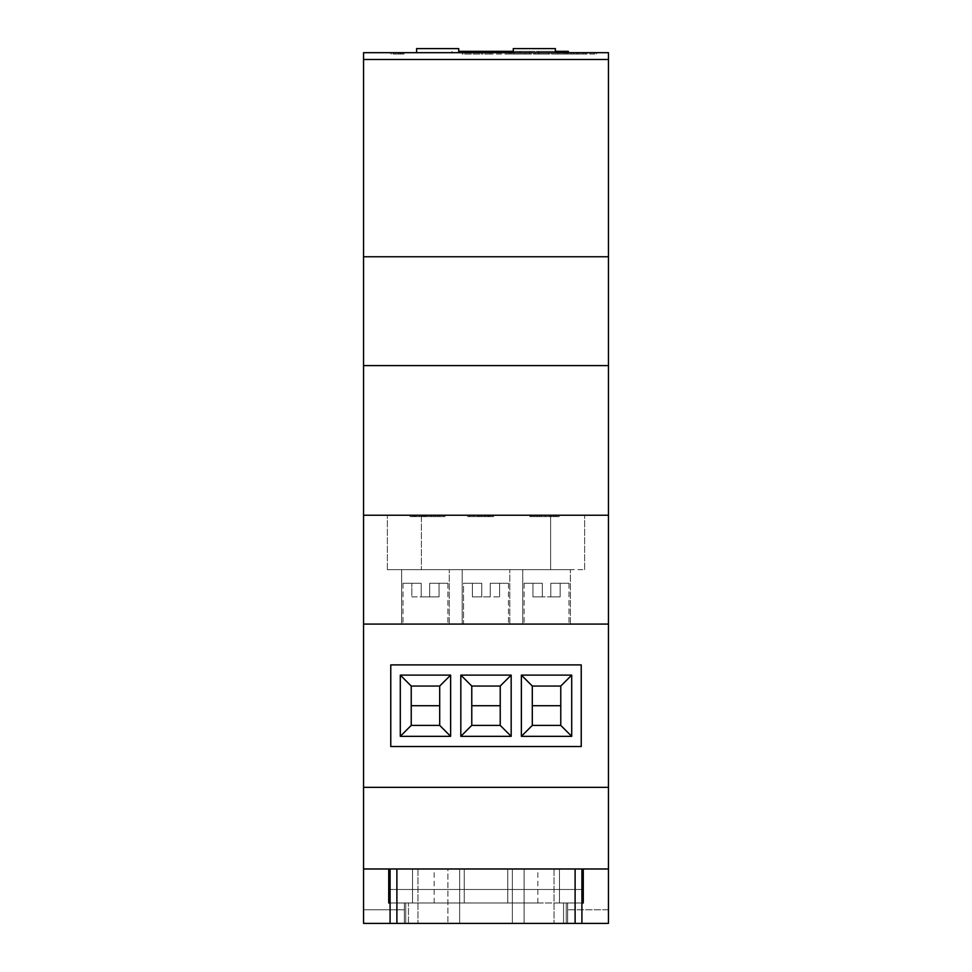 <?xml version="1.0" encoding="UTF-8"?>
<svg xmlns="http://www.w3.org/2000/svg" width="972" height="972" viewBox="0 0 972 972"><rect width="100%" height="100%" fill="white"/><g stroke="black" fill="none" stroke-linecap="round" stroke-linejoin="round"><path stroke-width="0.73" stroke-dasharray="4.86 3.65" d="M388.727 868.98L363.552 868.98L388.727 868.98L388.727 902.988L388.727 868.98L388.727 902.988L405.725 902.988L405.725 923.4L566.275 923.4L566.275 902.988L566.275 923.4L405.725 923.4L566.275 923.4L566.275 902.988L412.529 902.988L412.529 868.98L412.529 902.988L559.471 902.988L559.471 868.98L412.529 868.98L507.773 868.98L507.773 902.988L537.844 902.988L507.773 902.988L507.773 868.98L412.529 868.98L559.471 868.98L559.471 902.988L559.471 868.98L524.09 868.98L524.09 923.4L524.09 868.98L447.91 868.98L447.91 923.4L447.91 868.98L412.529 868.98L412.529 902.988L405.725 902.988L507.773 902.988L412.529 902.988L412.529 868.98L559.471 868.98L559.471 902.988L581.912 902.988L581.912 923.4L390.088 923.4L581.912 923.4L390.088 923.4L390.088 902.988L412.529 902.988L405.725 902.988L405.725 923.4L566.275 923.4L566.275 902.988L566.275 923.4L405.725 923.4L566.275 923.4L566.275 902.988L566.275 923.4L405.725 923.4L566.275 923.4L566.275 902.988L559.471 902.988L581.912 902.988L567.636 902.988L581.912 902.988L581.912 889.477L390.088 889.477L390.088 868.98L581.912 868.98L363.552 868.98L363.552 909.792L363.552 59.486L608.448 59.486L608.448 52.682L363.552 52.682L363.552 59.486M388.727 902.988L405.725 902.988L405.725 923.4L405.725 902.988L405.725 923.4L405.725 902.988L566.275 902.988L559.471 902.988L563.553 902.988L563.553 923.4L563.553 902.988L581.912 902.988L567.636 902.988L581.912 902.988L581.912 923.4L581.912 868.98L508.721 868.98L512.341 868.98L512.341 923.4L417.972 923.4L459.659 923.4L459.659 868.98L554.028 868.98L512.341 868.98L512.341 923.4L459.659 923.4L459.659 868.98L417.972 868.98L554.028 868.98L390.088 868.98L390.088 923.4L390.088 868.98M581.912 868.98L581.912 889.477L390.088 889.477L390.088 902.988L583.273 902.988L583.273 868.98L581.912 868.98L581.912 889.477L390.088 889.477L581.912 889.477L581.912 902.988L583.273 902.988L583.273 868.98L583.273 902.988M575.108 923.4L575.108 868.98M396.892 923.4L396.892 868.98M408.447 923.4L408.447 902.988L408.447 923.4M459.659 923.4L554.028 923.4L512.341 923.4L554.028 923.4L512.341 923.4L512.341 868.98L512.341 923.4L417.972 923.4L459.659 923.4L459.659 868.98L459.659 923.4M554.028 868.98L554.028 923.4L554.028 868.98M417.972 868.98L417.972 923.4L417.972 868.98M507.773 868.98L537.844 868.98L507.773 868.98M581.912 923.4L567.636 923.4L567.636 902.988L567.636 923.4L608.448 923.4L608.448 909.792L567.636 909.792L608.448 909.792L608.448 923.4L567.636 923.4L608.448 923.4L608.448 868.98L583.273 868.98L608.448 868.98L608.448 909.792L608.448 868.98L583.273 868.98M464.227 902.988L434.156 902.988L464.227 902.988L464.227 868.98L434.156 868.98L464.227 868.98L464.227 902.988M559.471 868.98L559.471 902.988L412.529 902.988L559.471 902.988L559.471 868.98M412.529 868.98L412.529 902.988L412.529 868.98M563.553 923.4L563.553 902.988L563.553 923.4M405.725 923.4L405.725 902.988L405.725 923.4M568.341 52.682L500.313 52.682L568.341 52.682M578.79 52.682L565.704 52.682L578.79 52.682L578.79 54.043L578.79 52.682M458.723 52.682L416.611 52.682L458.723 52.682M587.052 52.682L577.247 52.682L587.052 52.682L577.247 52.682L587.052 52.682L587.052 54.043L587.052 52.682L587.052 54.043L577.247 54.043L587.052 54.043L577.247 54.043L577.247 52.682L577.247 54.043L587.052 54.043L587.052 52.682M573.99 52.682L551.537 52.682L573.99 52.682L551.537 52.682L573.99 52.682L573.99 54.043L573.99 52.682L573.99 54.043L551.537 54.043L573.99 54.043L573.99 52.682M564.185 52.682L551.537 52.682L564.185 52.682L564.185 54.043L551.537 54.043L551.537 52.682L551.537 54.043L573.99 54.043L551.537 54.043L551.537 52.682L551.537 54.043L564.185 54.043L564.185 52.682M538.476 52.682L548.269 52.682L535.207 52.682L538.476 52.682L538.476 54.043L548.269 54.043L548.269 52.682L548.269 54.043L538.476 54.043L538.476 52.682L538.476 54.043L535.207 54.043L538.476 54.043L538.476 52.682M525.548 52.682L513.981 52.682L525.548 52.682L525.548 54.043L535.207 54.043L535.207 52.682L535.207 54.043L513.981 54.043L525.548 54.043L525.548 52.682M525.828 52.682L513.981 52.682L525.828 52.682L525.828 54.043L513.981 54.043L513.981 52.682L513.981 54.043L525.828 54.043M555.389 52.682L513.277 52.682L555.389 52.682M596.577 52.682L583.492 52.682L596.577 52.682L596.577 54.043L596.577 52.682M589.943 54.043L596.577 54.043L594.743 54.043L594.743 52.682L594.67 54.043L589.943 54.043L589.943 52.682M404.012 52.682L390.938 52.682L404.012 52.682L404.012 54.043L404.012 52.682M520.008 52.682L451.992 52.682L520.008 52.682L520.008 51.322L458.723 51.322M438.664 515.245L433.694 515.245L438.664 515.245L438.664 516.606L437.461 516.606L437.461 515.245M493.606 515.245L488.637 515.245L493.606 515.245L493.606 516.606L492.403 516.606L492.403 515.245M556.397 515.245L551.428 515.245L556.397 515.245L556.397 516.606L555.194 516.606L555.194 515.245M608.448 868.98L608.448 515.245L363.552 515.245M550.626 515.245L387.366 515.245L584.634 515.245L550.626 515.245L550.626 569.665L584.634 569.665L387.366 569.665L550.626 569.665L550.626 515.245M539.387 515.245L530.238 515.245L543.579 515.245L532.061 515.245L541.489 515.245L539.387 515.245L539.387 516.606L531.016 516.606L531.016 515.245L531.016 516.606L537.966 516.606L537.966 515.245M477.714 515.245L467.447 515.245L479.998 515.245L477.714 515.245L477.714 516.606L471.627 516.606L471.627 515.245M413.282 515.245L426.101 515.245L413.282 515.245L413.282 516.606L416.186 516.606L416.186 515.245M435.42 515.245L445.103 515.245L435.42 515.245L435.42 516.606L435.164 515.245M534.843 515.245L529.874 515.245L534.843 515.245L534.843 516.606L533.652 516.606L533.652 515.245M421.374 515.245L387.366 515.245L421.374 515.245L421.374 569.665L387.366 569.665L421.374 569.665L421.374 515.245M549.496 515.245L559.179 515.245L549.496 515.245L549.496 516.606L549.229 515.245M491.152 516.606L484.943 516.606L484.943 515.245L491.152 515.245L479.111 515.245L484.943 515.245L484.943 516.606L491.152 516.606L491.152 515.245M416.563 515.245L423.913 515.245L412.14 515.245L416.563 515.245L416.563 516.606L421.301 516.606L421.301 515.245M429.685 596.881L429.685 583.273L447.91 583.273L429.685 583.273L447.91 583.273L429.685 583.273L429.685 596.881L429.685 583.273L429.685 596.881L421.228 596.881L421.228 583.273L403.016 583.273L421.228 583.273L403.016 583.273L421.228 583.273L411.849 583.273L421.228 583.273L421.228 596.881L421.228 583.273L421.228 596.881L421.228 583.273L421.228 596.881L421.228 583.273L421.228 596.881L411.849 596.881L411.849 583.273L411.849 596.881L411.849 583.273L411.849 596.881L429.685 596.881L421.228 596.881L429.685 596.881L429.685 583.273L429.685 596.881L429.685 583.273L439.065 583.273L429.685 583.273L429.685 596.881L439.065 596.881L439.065 583.273L429.685 583.273L439.065 583.273L439.065 596.881L429.685 596.881L439.065 596.881L439.065 583.273L439.065 596.881L429.685 596.881M429.685 624.085L403.016 624.085L429.685 624.085M463.547 624.085L508.453 624.085L463.547 624.085L508.453 624.085L463.547 624.085L463.547 583.273L481.772 583.273L463.547 583.273L481.772 583.273L463.547 583.273L463.547 624.085M490.228 596.881L481.772 596.881L481.772 583.273L472.392 583.273L481.772 583.273L481.772 596.881L481.772 583.273L481.772 596.881L481.772 583.273L481.772 596.881L472.392 596.881L472.392 583.273L472.392 596.881L472.392 583.273L472.392 596.881L481.772 596.881L481.772 583.273L481.772 596.881L472.392 596.881L490.228 596.881L490.228 583.273L508.453 583.273L490.228 583.273L508.453 583.273L490.228 583.273L490.228 596.881L490.228 583.273L490.228 596.881L481.772 596.881L490.228 596.881L490.228 583.273L499.608 583.273L490.228 583.273L490.228 596.881L490.228 583.273L499.608 583.273L490.228 583.273L490.228 596.881L499.608 596.881L499.608 583.273L499.608 596.881L490.228 596.881M550.772 596.881L550.772 583.273L568.985 583.273L550.772 583.273L568.985 583.273L550.772 583.273L550.772 596.881L550.772 583.273L560.151 583.273L550.772 583.273L550.772 596.881L542.315 596.881L542.315 583.273L524.09 583.273L542.315 583.273L524.09 583.273L542.315 583.273L532.935 583.273L542.315 583.273L542.315 596.881L542.315 583.273L542.315 596.881L542.315 583.273L542.315 596.881L542.315 583.273L542.315 596.881L532.935 596.881L532.935 583.273L532.935 596.881L532.935 583.273L532.935 596.881L550.772 596.881L542.315 596.881L550.772 596.881L550.772 583.273L550.772 596.881L550.772 583.273L560.151 583.273L550.772 583.273L550.772 596.881L560.151 596.881L560.151 583.273L560.151 596.881L550.772 596.881L560.151 596.881L560.151 583.273L560.151 596.881L550.772 596.881M550.772 624.085L524.09 624.085L550.772 624.085M401.655 569.665L449.271 569.665L401.655 569.665L449.271 569.665L401.655 569.665L401.655 624.085L449.271 624.085L401.655 624.085L449.271 624.085L401.655 624.085L401.655 569.665M462.186 569.665L509.814 569.665L462.186 569.665L509.814 569.665L462.186 569.665L462.186 624.085L509.814 624.085L462.186 624.085L509.814 624.085L462.186 624.085L462.186 569.665M522.729 569.665L570.345 569.665L522.729 569.665L570.345 569.665L522.729 569.665L522.729 624.085L570.345 624.085L522.729 624.085L570.345 624.085L522.729 624.085L522.729 569.665M571.706 736.326L571.706 675.115L521.369 675.115L521.369 736.326L571.706 736.326L560.771 725.391L560.771 705.721L532.304 705.721L532.304 725.391L560.771 725.391L560.771 686.05L571.706 675.115M581.232 746.532L581.232 664.909L390.768 664.909L390.768 746.532L581.232 746.532L581.232 664.909L390.768 664.909L390.768 746.532L581.232 746.532L581.232 664.909L390.768 664.909L390.768 746.532L581.232 746.532M511.175 736.326L511.175 675.115L460.825 675.115L460.825 736.326L511.175 736.326L500.228 725.391L500.228 705.721L471.772 705.721L471.772 725.391L500.228 725.391L500.228 686.05L511.175 675.115M450.631 736.326L450.631 675.115L400.294 675.115L400.294 736.326L450.631 736.326L439.696 725.391L439.696 705.721L411.229 705.721L411.229 725.391L439.696 725.391L439.696 686.05L450.631 675.115M608.448 624.085L363.552 624.085M608.448 787.344L363.552 787.344M390.088 923.4L404.364 923.4L404.364 909.792L404.364 923.4L363.552 923.4L404.364 923.4L404.364 902.988L404.364 909.792L363.552 909.792L404.364 909.792L404.364 902.988L404.364 923.4L363.552 923.4L363.552 868.98M363.552 909.792L363.552 923.4L363.552 909.792M608.448 515.245L608.448 365.594L363.552 365.594M608.448 365.594L608.448 256.754L363.552 256.754L608.448 256.754L608.448 59.486M608.448 256.754L363.552 256.754M567.636 909.792L567.636 923.4L567.636 909.792M500.228 686.05L471.772 686.05L460.825 675.115M471.772 686.05L471.772 725.391L460.825 736.326M471.772 725.391L500.228 725.391L500.228 705.721L471.772 705.721L471.772 725.391L500.228 725.391M560.771 686.05L532.304 686.05L521.369 675.115M532.304 686.05L532.304 725.391L521.369 736.326M532.304 725.391L560.771 725.391L560.771 705.721L532.304 705.721L532.304 725.391L560.771 725.391M439.696 686.05L411.229 686.05L400.294 675.115M411.229 686.05L411.229 725.391L400.294 736.326M411.229 725.391L439.696 725.391L439.696 705.721L411.229 705.721L411.229 725.391L439.696 725.391M439.696 705.721L411.229 705.721M500.228 705.721L471.772 705.721M560.771 705.721L532.304 705.721M499.608 596.881L499.608 583.273L499.608 596.881M549.229 516.606L539.812 516.606L539.812 515.245M539.812 516.606L541.805 516.606L541.805 515.245M541.805 516.606L544.818 516.606L544.818 515.245M544.818 516.606L554.076 516.606L554.076 515.245M554.076 516.606L557.175 516.606L557.175 515.245M557.175 516.606L559.179 516.606L559.179 515.245M559.179 516.606L549.496 516.606M553.08 516.606L545.79 516.606L553.08 516.606L553.08 515.245L545.79 515.245L553.08 515.245M545.79 516.606L545.79 515.245M549.387 516.606L549.387 515.245M533.652 516.606L529.874 516.606L529.874 515.245L529.874 516.606L531.708 516.606L531.708 515.245L531.708 516.606L534.843 516.606M489.426 516.606L489.426 515.245M480.946 516.606L489.839 516.606L479.111 516.606L484.943 516.606L480.946 516.606L480.946 515.245M481.675 516.606L481.675 515.245M488.697 516.606L488.697 515.245M489.839 516.606L489.839 515.245M484.809 516.606L484.809 515.245M479.378 516.606L479.378 515.245M481.031 516.606L481.031 515.245M485.016 516.606L485.016 515.245M488.017 516.606L488.017 515.245M486.668 516.606L486.668 515.245M483.922 516.606L483.922 515.245M479.111 516.606L479.111 515.245M435.164 516.606L425.748 516.606L425.748 515.245M425.748 516.606L427.729 516.606L427.729 515.245M427.729 516.606L430.754 516.606L430.754 515.245M430.754 516.606L440 516.606L440 515.245M440 516.606L443.111 516.606L443.111 515.245M443.111 516.606L445.103 516.606L445.103 515.245M445.103 516.606L435.42 516.606M439.004 516.606L431.714 516.606L439.004 516.606L439.004 515.245L431.714 515.245L439.004 515.245M431.714 516.606L431.714 515.245M435.31 516.606L435.31 515.245M421.301 516.606L423.124 516.606L423.124 515.245M423.124 516.606L416.466 516.606L416.466 515.245M416.466 516.606L410.305 516.606L410.305 515.245M410.305 516.606L419.54 516.606L419.54 515.245M419.54 516.606L410.05 516.606L410.05 515.245L410.05 516.606L423.913 516.606L423.913 515.245M423.913 516.606L415.992 516.606L415.992 515.245M415.992 516.606L412.14 516.606L412.14 515.245M412.14 516.606L416.563 516.606M555.194 516.606L551.428 516.606L551.428 515.245L551.428 516.606L553.262 516.606L553.262 515.245L553.262 516.606L556.397 516.606M537.966 516.606L539.059 516.606L539.059 515.245M539.059 516.606L536.653 516.606L536.653 515.245M536.653 516.606L530.238 516.606L530.238 515.245M530.238 516.606L537.346 516.606L537.346 515.245M537.346 516.606L543.579 516.606L543.579 515.245M543.579 516.606L541.744 516.606L541.744 515.245M541.744 516.606L537.249 516.606L537.249 515.245M537.249 516.606L532.061 516.606L532.061 515.245M532.061 516.606L536.981 516.606L536.981 515.245M536.981 516.606L541.489 516.606L541.489 515.245M541.489 516.606L539.387 516.606M492.403 516.606L488.637 516.606L488.637 515.245L488.637 516.606L490.459 516.606L490.459 515.245L490.459 516.606L493.606 516.606M471.627 516.606L470.217 516.606L470.217 515.245M470.217 516.606L475.612 516.606L475.612 515.245M475.612 516.606L473.498 516.606L473.498 515.245M473.498 516.606L467.447 516.606L467.447 515.245M467.447 516.606L473.814 516.606L473.814 515.245M473.814 516.606L479.998 516.606L479.998 515.245M479.998 516.606L477.714 516.606M473.716 516.606L478.163 516.606L473.716 516.606L473.716 515.245L469.269 515.245L478.163 515.245L473.716 515.245M469.269 516.606L469.269 515.245M473.874 516.606L473.874 515.245M478.163 516.606L478.163 515.245M437.461 516.606L433.694 516.606L433.694 515.245L433.694 516.606L435.517 516.606L435.517 515.245L435.517 516.606L438.664 516.606M416.186 516.606L412.237 516.606L412.237 515.245M412.237 516.606L413.78 516.606L413.78 515.245M413.78 516.606L419.199 516.606L419.199 515.245L414.072 515.245L424.266 515.245L419.175 515.245L419.175 516.606L426.101 516.606L426.101 515.245M426.101 516.606L422.079 516.606L422.079 515.245M422.079 516.606L425.056 516.606L425.056 515.245M425.056 516.606L419.078 516.606L419.078 515.245L419.053 516.606L413.282 516.606M419.175 516.606L414.072 516.606L424.266 516.606L415.117 516.606L419.175 516.606L419.175 515.245M415.117 516.606L415.117 515.245M419.102 516.606L419.102 515.245M423.221 516.606L423.221 515.245M414.072 516.606L414.072 515.245M424.266 516.606L424.266 515.245M577.247 54.043L577.247 52.682L577.247 54.043M551.537 54.043L551.537 52.682L551.537 54.043M555.389 48.6L513.277 48.6M458.723 48.6L416.611 48.6M594.743 54.043L594.743 52.682L594.743 54.043M585.533 54.043L585.533 52.682M585.326 54.043L585.326 52.682M583.492 54.043L583.492 52.682L583.492 54.043M589.834 54.043L589.834 52.682M571.281 54.043L578.79 54.043L576.955 54.043L576.955 52.682L576.955 54.043L571.281 54.043L571.281 52.682M565.704 54.043L565.704 52.682M567.539 54.043L567.539 52.682L567.539 54.043M567.757 54.043L567.757 52.682M571.597 54.043L571.597 52.682M576.675 54.043L576.675 52.682M576.955 54.043L576.955 52.682M395.312 54.043L404.012 54.043L395.312 54.043L395.312 52.682M391.194 54.043L391.194 52.682M398.435 54.043L398.435 52.682L393.028 52.682L402.189 52.682L398.447 52.682L398.447 54.043L393.028 54.043L402.189 54.043L402.189 52.682L402.189 54.043L398.447 54.043M390.938 54.043L390.938 52.682M393.198 54.043L393.198 52.682M400.695 54.043L400.695 52.682M402.189 54.043L402.189 52.682L402.189 54.043M393.028 54.043L393.028 52.682M568.341 51.322L520.008 51.322M513.277 51.322L555.389 51.322M558.074 51.322L510.592 51.322L529.813 51.322L529.813 54.043L529.813 51.322L529.813 54.043L529.813 51.322L538.853 51.322L538.853 54.043L538.853 51.322L538.853 54.043L510.592 54.043L510.592 51.322L510.592 54.043L538.853 54.043L538.853 51.322L558.074 51.322L558.074 54.043L558.074 51.322M490.52 51.322L462.259 51.322L509.741 51.322L490.52 51.322L490.52 54.043L490.52 51.322L490.52 54.043L481.48 54.043L481.48 51.322L481.48 54.043L462.259 54.043L462.259 51.322L462.259 54.043L481.48 54.043L481.48 51.322L481.48 54.043L490.52 54.043L490.52 51.322M509.741 54.043L490.52 54.043L509.741 54.043L509.741 51.322L509.741 54.043M558.074 54.043L538.853 54.043L558.074 54.043M485.356 516.606L485.356 515.245M414.437 516.606L414.437 515.245M399.929 54.043L399.929 52.682M398.362 54.043L398.362 52.682M537.844 902.988L537.844 868.98M434.156 902.988L434.156 868.98M403.016 583.273L403.016 624.085L403.016 583.273M447.91 583.273L447.91 624.085L447.91 583.273M508.453 583.273L508.453 624.085L508.453 583.273M524.09 583.273L524.09 624.085L524.09 583.273M568.985 583.273L568.985 624.085L568.985 583.273M584.634 569.665L584.634 515.245L584.634 569.665M387.366 569.665L387.366 515.245L387.366 569.665M509.814 624.085L509.814 569.665L509.814 624.085M449.271 624.085L449.271 569.665L449.271 624.085M570.345 624.085L570.345 569.665L570.345 624.085M451.992 51.322L451.992 52.682"/><path stroke-width="1.46" d="M583.273 902.988L581.912 902.988L583.273 902.988L583.273 868.98L363.552 868.98L363.552 923.4L390.088 923.4L390.088 868.98M388.727 902.988L390.088 902.988L388.727 902.988L388.727 868.98M390.088 923.4L581.912 923.4L581.912 868.98M575.108 923.4L575.108 868.98M396.892 923.4L396.892 868.98M608.448 59.486L363.552 59.486L363.552 52.682L608.448 52.682L608.448 256.754L363.552 256.754L363.552 868.98M608.448 256.754L608.448 515.245L363.552 515.245M560.771 705.721L532.304 705.721L532.304 725.391L560.771 725.391L560.771 686.05L532.304 686.05L532.304 705.721M500.228 705.721L471.772 705.721L471.772 725.391L500.228 725.391L500.228 686.05L471.772 686.05L471.772 705.721M439.696 705.721L411.229 705.721L411.229 725.391L439.696 725.391L439.696 686.05L411.229 686.05L411.229 705.721M363.552 59.486L363.552 256.754M608.448 365.594L363.552 365.594M608.448 515.245L608.448 624.085L363.552 624.085M581.232 664.909L390.768 664.909L390.768 746.532L581.232 746.532L581.232 664.909M608.448 624.085L608.448 787.344L363.552 787.344M608.448 787.344L608.448 868.98L583.273 868.98M608.448 868.98L608.448 923.4L581.912 923.4M450.631 675.115L400.294 675.115L400.294 736.326L450.631 736.326L450.631 675.115L439.696 686.05M571.706 675.115L521.369 675.115L521.369 736.326L571.706 736.326L571.706 675.115L560.771 686.05M511.175 675.115L460.825 675.115L460.825 736.326L511.175 736.326L511.175 675.115L500.228 686.05M500.228 725.391L511.175 736.326M471.772 725.391L460.825 736.326M471.772 686.05L460.825 675.115M560.771 725.391L571.706 736.326M532.304 725.391L521.369 736.326M532.304 686.05L521.369 675.115M439.696 725.391L450.631 736.326M411.229 725.391L400.294 736.326M411.229 686.05L400.294 675.115M513.277 52.682L513.277 48.6L555.389 48.6L555.389 52.682M416.611 52.682L416.611 48.6L458.723 48.6L458.723 52.682M555.389 51.322L568.341 51.322L568.341 52.682M458.723 51.322L513.277 51.322M500.313 51.322L500.313 52.682"/></g></svg>
